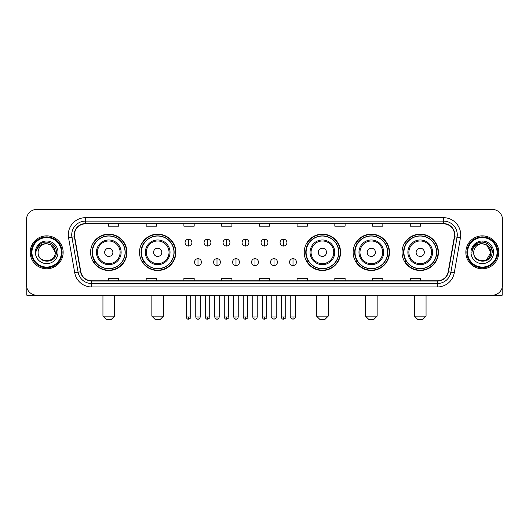 <?xml version="1.0" encoding="UTF-8"?>
<svg xmlns="http://www.w3.org/2000/svg" width="529" height="529" viewBox="0 0 529 529"><rect width="100%" height="100%" fill="white"/><g stroke="black" fill="none" stroke-linecap="round" stroke-linejoin="round"><path stroke-width="0.79" d="M402.047 252.326A18.178 18.178 0 0 0 420.224 270.504A18.178 18.178 0 0 0 438.409 252.326A18.178 18.178 0 0 0 420.224 234.142A18.178 18.178 0 0 0 402.047 252.326M353.134 252.326A18.178 18.178 0 0 0 371.312 270.504A18.178 18.178 0 0 0 389.496 252.326A18.178 18.178 0 0 0 371.312 234.142A18.178 18.178 0 0 0 353.134 252.326M304.221 252.326A18.178 18.178 0 0 0 322.399 270.504A18.178 18.178 0 0 0 340.577 252.326A18.178 18.178 0 0 0 322.399 234.142A18.178 18.178 0 0 0 304.221 252.326M139.504 252.326A18.178 18.178 0 0 0 157.688 270.504A18.178 18.178 0 0 0 175.866 252.326A18.178 18.178 0 0 0 157.688 234.142A18.178 18.178 0 0 0 139.504 252.326M90.591 252.326A18.178 18.178 0 0 0 108.776 270.504A18.178 18.178 0 0 0 126.953 252.326A18.178 18.178 0 0 0 108.776 234.142A18.178 18.178 0 0 0 90.591 252.326M94.956 261.584A16.637 16.637 0 0 1 94.956 243.062M143.868 261.584A16.637 16.637 0 0 1 143.868 243.062M308.579 261.584A16.637 16.637 0 0 1 308.579 243.062M357.492 261.584A16.637 16.637 0 0 1 357.492 243.062M406.404 261.584A16.637 16.637 0 0 1 406.404 243.062M26.45 219.74L26.45 284.906A10.289 10.289 0 0 0 36.739 295.202L492.261 295.202A10.289 10.289 0 0 0 502.55 284.906L502.55 219.74A10.289 10.289 0 0 0 492.261 209.444L36.739 209.444A10.289 10.289 0 0 0 26.45 219.74L26.45 284.906M30.226 252.326A16.465 16.465 0 0 0 46.691 268.785A16.465 16.465 0 0 0 63.149 252.326A16.465 16.465 0 0 0 46.691 235.861A16.465 16.465 0 0 0 30.226 252.326A16.465 16.465 0 0 0 46.691 268.785A16.465 16.465 0 0 0 63.149 252.326A16.465 16.465 0 0 0 46.691 235.861A16.465 16.465 0 0 0 30.226 252.326M465.851 252.326A16.465 16.465 0 0 0 482.309 268.785A16.465 16.465 0 0 0 498.774 252.326A16.465 16.465 0 0 0 482.309 235.861A16.465 16.465 0 0 0 465.851 252.326A16.465 16.465 0 0 0 482.309 268.785A16.465 16.465 0 0 0 498.774 252.326A16.465 16.465 0 0 0 482.309 235.861A16.465 16.465 0 0 0 465.851 252.326M74.47 234.83A10.977 10.977 0 0 1 85.447 223.853L443.553 223.853A10.977 10.977 0 0 1 454.365 236.734L448.195 271.721A10.977 10.977 0 0 1 437.384 280.793L91.616 280.793A10.977 10.977 0 0 1 80.805 271.721L74.635 236.734A10.977 10.977 0 0 1 74.47 234.83M74.199 234.83A11.248 11.248 0 0 0 74.371 236.78L80.54 271.767A11.248 11.248 0 0 0 91.616 281.064L437.384 281.064A11.248 11.248 0 0 0 448.46 271.767L454.629 236.78A11.248 11.248 0 0 0 443.553 223.582L85.447 223.582A11.248 11.248 0 0 0 74.199 234.83M68.558 237.805A17.153 17.153 0 0 1 85.447 217.677L443.553 217.677A17.153 17.153 0 0 1 460.442 237.805L454.272 272.792A17.153 17.153 0 0 1 437.384 286.969L91.616 286.969A17.153 17.153 0 0 1 74.728 272.792L68.558 237.805L71.937 237.21A13.721 13.721 0 0 1 85.447 221.109L443.553 221.109A13.721 13.721 0 0 1 457.063 237.21L450.893 272.197A13.721 13.721 0 0 1 437.384 283.537L91.616 283.537A13.721 13.721 0 0 1 78.107 272.197L71.937 237.21A13.721 13.721 0 0 1 71.726 234.83M492.261 209.444L36.739 209.444M36.739 295.202L492.261 295.202M502.55 284.906L502.55 219.74M448.46 271.767L450.893 272.197L457.063 237.21L460.442 237.805M259.355 223.853L259.355 226.174L269.645 226.174L269.645 223.853M221.625 223.853L221.625 226.174L231.914 226.174L231.914 223.853M183.894 223.853L183.894 226.174L194.183 226.174L194.183 223.853M146.163 223.853L146.163 226.174L156.452 226.174L156.452 223.853M108.432 223.853L108.432 226.174L118.721 226.174L118.721 223.853M297.086 223.853L297.086 226.174L307.375 226.174L307.375 223.853M334.817 223.853L334.817 226.174L345.106 226.174L345.106 223.853M372.548 223.853L372.548 226.174L382.837 226.174L382.837 223.853M410.279 223.853L410.279 226.174L420.568 226.174L420.568 223.853M269.645 280.793L269.645 278.472L259.355 278.472L259.355 280.793M231.914 280.793L231.914 278.472L221.625 278.472L221.625 280.793M194.183 280.793L194.183 278.472L183.894 278.472L183.894 280.793M156.452 280.793L156.452 278.472L146.163 278.472L146.163 280.793M118.721 280.793L118.721 278.472L108.432 278.472L108.432 280.793M307.375 280.793L307.375 278.472L297.086 278.472L297.086 280.793M345.106 280.793L345.106 278.472L334.817 278.472L334.817 280.793M382.837 280.793L382.837 278.472L372.548 278.472L372.548 280.793M420.568 280.793L420.568 278.472L410.279 278.472L410.279 280.793M26.794 287.545L26.794 295.202L66.581 295.202M61.437 252.326A14.752 14.752 0 0 0 46.691 237.574A14.752 14.752 0 0 0 31.938 252.326A14.752 14.752 0 0 0 46.691 267.072A14.752 14.752 0 0 0 61.437 252.326M62.124 252.326A15.434 15.434 0 0 0 46.691 236.886A15.434 15.434 0 0 0 31.251 252.326A15.434 15.434 0 0 0 46.691 267.76A15.434 15.434 0 0 0 62.124 252.326M55.261 252.326C54.752 247.116 51.895 244.253 46.691 243.75L50.976 244.894L55.261 252.326L50.976 244.894L46.691 243.75L50.976 244.894L55.261 252.326L50.976 244.894L46.691 243.75L50.976 244.894L55.261 252.326C55.79 263.382 37.585 263.382 38.114 252.326C37.347 264.222 56.748 263.958 56.345 252.326C56.98 244.153 46.281 238.963 40.111 244.226C37.962 246.025 36.699 248.306 36.329 251.077C37.949 245.965 41.401 243.525 46.691 243.75L50.976 244.894L55.261 252.326C55.79 263.382 37.585 263.382 38.114 252.326C37.585 263.382 55.79 263.382 55.261 252.326C55.79 263.382 37.585 263.382 38.114 252.326C37.585 263.382 55.79 263.382 55.261 252.326C55.79 263.382 37.585 263.382 38.114 252.326C37.585 263.382 55.79 263.382 55.261 252.326C55.79 263.382 37.585 263.382 38.114 252.326C37.585 263.382 55.79 263.382 55.261 252.326C55.79 263.382 37.585 263.382 38.114 252.326C37.585 263.382 55.79 263.382 55.261 252.326C55.79 263.382 37.585 263.382 38.114 252.326C37.585 263.382 55.79 263.382 55.261 252.326C55.79 263.382 37.585 263.382 38.114 252.326A8.576 8.576 0 0 1 46.691 243.75L50.976 244.894L55.261 252.326C55.605 258.979 47.048 263.402 41.824 259.389M35.37 252.326A11.321 11.321 0 0 0 46.691 263.64A11.321 11.321 0 0 0 58.005 252.326A11.321 11.321 0 0 0 46.691 241.006A11.321 11.321 0 0 0 35.37 252.326M40.111 244.226L37.579 247.235M37.427 247.526L37.652 247.109L37.427 247.526M111.176 319.556L106.369 319.556L102.943 316.124L114.601 316.124L111.176 319.556M112.889 252.326A4.113 4.113 0 0 0 108.776 248.207A4.113 4.113 0 0 0 104.656 252.326A4.113 4.113 0 0 0 108.776 256.439A4.113 4.113 0 0 0 112.889 252.326M121.121 252.326A12.346 12.346 0 0 0 108.776 239.974A12.346 12.346 0 0 0 96.423 252.326A12.346 12.346 0 0 0 108.776 264.672A12.346 12.346 0 0 0 121.121 252.326A12.346 12.346 0 0 1 108.776 264.672A12.346 12.346 0 0 1 96.423 252.326M125.069 252.326A16.293 16.293 0 0 0 108.776 236.033A16.293 16.293 0 0 0 92.482 252.326A16.293 16.293 0 0 0 108.776 268.613A16.293 16.293 0 0 0 125.069 252.326M126.61 252.326A17.834 17.834 0 0 1 93.527 261.584L95.18 261.584A16.445 16.445 0 0 0 119.653 264.652A16.445 16.445 0 0 0 119.653 239.994A16.445 16.445 0 0 0 95.18 243.062L93.527 243.062A17.834 17.834 0 0 1 126.61 252.326M160.089 319.556L155.288 319.556L151.856 316.124L163.521 316.124L160.089 319.556M161.801 252.326A4.113 4.113 0 0 0 157.688 248.207A4.113 4.113 0 0 0 153.569 252.326A4.113 4.113 0 0 0 157.688 256.439A4.113 4.113 0 0 0 161.801 252.326M170.034 252.326A12.346 12.346 0 0 0 157.688 239.974A12.346 12.346 0 0 0 145.336 252.326A12.346 12.346 0 0 0 157.688 264.672A12.346 12.346 0 0 0 170.034 252.326A12.346 12.346 0 0 1 157.688 264.672A12.346 12.346 0 0 1 145.336 252.326M173.981 252.326A16.293 16.293 0 0 0 157.688 236.033A16.293 16.293 0 0 0 141.395 252.326A16.293 16.293 0 0 0 157.688 268.613A16.293 16.293 0 0 0 173.981 252.326M175.522 252.326A17.834 17.834 0 0 1 142.44 261.584L144.093 261.584A16.445 16.445 0 0 0 168.566 264.652A16.445 16.445 0 0 0 168.566 239.994A16.445 16.445 0 0 0 144.093 243.062L142.44 243.062A17.834 17.834 0 0 1 175.522 252.326M324.799 319.556L319.999 319.556L316.567 316.124L328.231 316.124L324.799 319.556M326.519 252.326A4.113 4.113 0 0 0 322.399 248.207A4.113 4.113 0 0 0 318.286 252.326A4.113 4.113 0 0 0 322.399 256.439A4.113 4.113 0 0 0 326.519 252.326M334.751 252.326A12.346 12.346 0 0 0 322.399 239.974A12.346 12.346 0 0 0 310.054 252.326A12.346 12.346 0 0 0 322.399 264.672A12.346 12.346 0 0 0 334.751 252.326A12.346 12.346 0 0 1 322.399 264.672A12.346 12.346 0 0 1 310.054 252.326M338.692 252.326A16.293 16.293 0 0 0 322.399 236.033A16.293 16.293 0 0 0 306.106 252.326A16.293 16.293 0 0 0 322.399 268.613A16.293 16.293 0 0 0 338.692 252.326M340.24 252.326A17.834 17.834 0 0 1 307.157 261.584L308.81 261.584A16.445 16.445 0 0 0 333.283 264.652A16.445 16.445 0 0 0 333.283 239.994A16.445 16.445 0 0 0 308.81 243.062L307.157 243.062A17.834 17.834 0 0 1 340.24 252.326M373.712 319.556L368.911 319.556L365.479 316.124L377.144 316.124L373.712 319.556M375.431 252.326A4.113 4.113 0 0 0 371.312 248.207A4.113 4.113 0 0 0 367.199 252.326A4.113 4.113 0 0 0 371.312 256.439A4.113 4.113 0 0 0 375.431 252.326M383.664 252.326A12.346 12.346 0 0 0 371.312 239.974A12.346 12.346 0 0 0 358.966 252.326A12.346 12.346 0 0 0 371.312 264.672A12.346 12.346 0 0 0 383.664 252.326A12.346 12.346 0 0 1 371.312 264.672A12.346 12.346 0 0 1 358.966 252.326M387.605 252.326A16.293 16.293 0 0 0 371.312 236.033A16.293 16.293 0 0 0 355.019 252.326A16.293 16.293 0 0 0 371.312 268.613A16.293 16.293 0 0 0 387.605 252.326M389.152 252.326A17.834 17.834 0 0 1 356.07 261.584L357.723 261.584A16.445 16.445 0 0 0 382.196 264.652A16.445 16.445 0 0 0 382.196 239.994A16.445 16.445 0 0 0 357.723 243.062L356.07 243.062A17.834 17.834 0 0 1 389.152 252.326M422.631 319.556L417.824 319.556L414.399 316.124L426.057 316.124L422.631 319.556M424.344 252.326A4.113 4.113 0 0 0 420.224 248.207A4.113 4.113 0 0 0 416.111 252.326A4.113 4.113 0 0 0 420.224 256.439A4.113 4.113 0 0 0 424.344 252.326M432.577 252.326A12.346 12.346 0 0 0 420.224 239.974A12.346 12.346 0 0 0 407.879 252.326A12.346 12.346 0 0 0 420.224 264.672A12.346 12.346 0 0 0 432.577 252.326A12.346 12.346 0 0 1 420.224 264.672A12.346 12.346 0 0 1 407.879 252.326M436.518 252.326A16.293 16.293 0 0 0 420.224 236.033A16.293 16.293 0 0 0 403.931 252.326A16.293 16.293 0 0 0 420.224 268.613A16.293 16.293 0 0 0 436.518 252.326M438.065 252.326A17.834 17.834 0 0 1 404.983 261.584L406.636 261.584A16.445 16.445 0 0 0 431.109 264.652A16.445 16.445 0 0 0 431.109 239.994A16.445 16.445 0 0 0 406.636 243.062L404.983 243.062A17.834 17.834 0 0 1 438.065 252.326M188.489 239.187A3.432 3.432 0 0 0 185.057 242.613A3.432 3.432 0 0 0 188.489 246.045A3.432 3.432 0 0 0 191.921 242.613A3.432 3.432 0 0 0 188.489 239.187L188.489 246.045A3.432 3.432 0 0 0 191.921 242.613A3.432 3.432 0 0 0 188.489 239.187M207.494 239.187A3.432 3.432 0 0 0 204.062 242.613A3.432 3.432 0 0 0 207.494 246.045A3.432 3.432 0 0 0 210.919 242.613A3.432 3.432 0 0 0 207.494 239.187L207.494 246.045A3.432 3.432 0 0 0 210.919 242.613A3.432 3.432 0 0 0 207.494 239.187M226.491 239.187A3.432 3.432 0 0 0 223.066 242.613A3.432 3.432 0 0 0 226.491 246.045A3.432 3.432 0 0 0 229.923 242.613A3.432 3.432 0 0 0 226.491 239.187L226.491 246.045A3.432 3.432 0 0 0 229.923 242.613A3.432 3.432 0 0 0 226.491 239.187M245.496 239.187A3.432 3.432 0 0 0 242.064 242.613A3.432 3.432 0 0 0 245.496 246.045A3.432 3.432 0 0 0 248.928 242.613A3.432 3.432 0 0 0 245.496 239.187L245.496 246.045A3.432 3.432 0 0 0 248.928 242.613A3.432 3.432 0 0 0 245.496 239.187M264.5 239.187A3.432 3.432 0 0 0 261.068 242.613A3.432 3.432 0 0 0 264.5 246.045A3.432 3.432 0 0 0 267.932 242.613A3.432 3.432 0 0 0 264.5 239.187L264.5 246.045A3.432 3.432 0 0 0 267.932 242.613A3.432 3.432 0 0 0 264.5 239.187M283.504 239.187A3.432 3.432 0 0 0 280.072 242.613A3.432 3.432 0 0 0 283.504 246.045A3.432 3.432 0 0 0 286.936 242.613A3.432 3.432 0 0 0 283.504 239.187L283.504 246.045A3.432 3.432 0 0 0 286.936 242.613A3.432 3.432 0 0 0 283.504 239.187M197.991 258.668A3.432 3.432 0 0 0 194.56 262.1A3.432 3.432 0 0 0 197.991 265.532A3.432 3.432 0 0 0 201.423 262.1A3.432 3.432 0 0 0 197.991 258.668L197.991 265.532A3.432 3.432 0 0 0 201.423 262.1A3.432 3.432 0 0 0 197.991 258.668M216.996 258.668A3.432 3.432 0 0 0 213.564 262.1A3.432 3.432 0 0 0 216.996 265.532A3.432 3.432 0 0 0 220.421 262.1A3.432 3.432 0 0 0 216.996 258.668L216.996 265.532A3.432 3.432 0 0 0 220.421 262.1A3.432 3.432 0 0 0 216.996 258.668M235.994 258.668A3.432 3.432 0 0 0 232.568 262.1A3.432 3.432 0 0 0 235.994 265.532A3.432 3.432 0 0 0 239.425 262.1A3.432 3.432 0 0 0 235.994 258.668L235.994 265.532A3.432 3.432 0 0 0 239.425 262.1A3.432 3.432 0 0 0 235.994 258.668M254.998 258.668A3.432 3.432 0 0 0 251.566 262.1A3.432 3.432 0 0 0 254.998 265.532A3.432 3.432 0 0 0 258.43 262.1A3.432 3.432 0 0 0 254.998 258.668L254.998 265.532A3.432 3.432 0 0 0 258.43 262.1A3.432 3.432 0 0 0 254.998 258.668M274.002 258.668A3.432 3.432 0 0 0 270.57 262.1A3.432 3.432 0 0 0 274.002 265.532A3.432 3.432 0 0 0 277.434 262.1A3.432 3.432 0 0 0 274.002 258.668L274.002 265.532A3.432 3.432 0 0 0 277.434 262.1A3.432 3.432 0 0 0 274.002 258.668M293.006 258.668A3.432 3.432 0 0 0 289.575 262.1A3.432 3.432 0 0 0 293.006 265.532A3.432 3.432 0 0 0 296.432 262.1A3.432 3.432 0 0 0 293.006 258.668L293.006 265.532A3.432 3.432 0 0 0 296.432 262.1A3.432 3.432 0 0 0 293.006 258.668M502.206 287.545L502.206 295.202L462.419 295.202M497.062 252.326A14.752 14.752 0 0 0 482.309 237.574A14.752 14.752 0 0 0 467.563 252.326A14.752 14.752 0 0 0 482.309 267.072A14.752 14.752 0 0 0 497.062 252.326M497.749 252.326A15.434 15.434 0 0 0 482.309 236.886A15.434 15.434 0 0 0 466.876 252.326A15.434 15.434 0 0 0 482.309 267.76A15.434 15.434 0 0 0 497.749 252.326M490.383 249.417L490.886 252.326L486.601 244.894L482.309 243.75L486.601 244.894L490.886 252.326L486.601 244.894L482.309 243.75L486.601 244.894L490.886 252.326L486.601 244.894L482.309 243.75L486.601 244.894L490.886 252.326C491.415 263.382 473.21 263.382 473.739 252.326C472.972 264.222 492.373 263.958 491.97 252.326C492.605 244.153 481.906 238.963 475.736 244.226C473.587 246.025 472.324 248.306 471.954 251.077C473.574 245.965 477.026 243.525 482.309 243.75L486.601 244.894L490.886 252.326C491.415 263.382 473.21 263.382 473.739 252.326C473.21 263.382 491.415 263.382 490.886 252.326L486.601 259.752L490.886 252.326C491.415 263.382 473.21 263.382 473.739 252.326C473.21 263.382 491.415 263.382 490.886 252.326C491.415 263.382 473.21 263.382 473.739 252.326C473.21 263.382 491.415 263.382 490.886 252.326C491.415 263.382 473.21 263.382 473.739 252.326C473.21 263.382 491.415 263.382 490.886 252.326C491.415 263.382 473.21 263.382 473.739 252.326C473.21 263.382 491.415 263.382 490.886 252.326C491.415 263.382 473.21 263.382 473.739 252.326A8.576 8.576 0 0 1 482.309 243.75L486.601 244.894L490.886 252.326C491.229 258.979 482.673 263.402 477.449 259.389M482.309 243.75C487.52 244.253 490.376 247.116 490.886 252.326M470.995 252.326A11.321 11.321 0 0 0 482.309 263.64A11.321 11.321 0 0 0 493.63 252.326A11.321 11.321 0 0 0 482.309 241.006A11.321 11.321 0 0 0 470.995 252.326M475.736 244.226L473.204 247.235M473.131 247.367L477.098 243.287L482.309 241.892L487.526 243.287L491.348 247.109L492.744 252.326L491.348 247.109L487.526 243.287L482.309 241.892L477.098 243.287L473.276 247.109L471.881 252.326L473.276 247.109L477.098 243.287L482.309 241.892L487.526 243.287L491.348 247.109L492.744 252.326L491.348 247.109L487.526 243.287L482.309 241.892L477.098 243.287L473.276 247.109L471.881 252.326L473.276 247.109L477.098 243.287L482.309 241.892L487.526 243.287L491.348 247.109L492.744 252.326L491.348 247.109L487.526 243.287L482.309 241.892L477.098 243.287L473.276 247.109L471.881 252.326L473.276 247.109L477.098 243.287L482.309 241.892L487.526 243.287L491.348 247.109L492.744 252.326L491.348 247.109L487.526 243.287L482.309 241.892L477.098 243.287L473.276 247.109L471.881 252.326L473.276 247.109L477.098 243.287L482.309 241.892L487.526 243.287L491.348 247.109L492.744 252.326L491.348 247.109L487.526 243.287L482.309 241.892L477.098 243.287L473.276 247.109L471.881 252.326L473.276 247.109L477.098 243.287L482.309 241.892L487.526 243.287L491.348 247.109L492.744 252.326L491.348 247.109L487.526 243.287L482.309 241.892L477.098 243.287L473.276 247.109L471.881 252.326L473.276 247.109L477.098 243.287L482.309 241.892L487.526 243.287L491.348 247.109L492.744 252.326L491.348 247.109L487.526 243.287L482.309 241.892L477.098 243.287L473.276 247.109L471.881 252.326M473.052 247.526L473.276 247.109M443.553 217.677L443.553 223.582M71.937 237.21L74.371 236.78M91.616 286.969L91.616 281.064M437.384 281.064L437.384 286.969M74.728 272.792L80.54 271.767M454.629 236.78L457.063 237.21M85.447 217.677L85.447 223.582M450.893 272.197L454.272 272.792M120.116 252.326A11.347 11.347 0 0 0 108.776 240.979A11.347 11.347 0 0 0 97.429 252.326A11.347 11.347 0 0 0 108.776 263.667A11.347 11.347 0 0 0 120.116 252.326M169.029 252.326A11.347 11.347 0 0 0 157.688 240.979A11.347 11.347 0 0 0 146.341 252.326A11.347 11.347 0 0 0 157.688 263.667A11.347 11.347 0 0 0 169.029 252.326M333.746 252.326A11.347 11.347 0 0 0 322.399 240.979A11.347 11.347 0 0 0 311.059 252.326A11.347 11.347 0 0 0 322.399 263.667A11.347 11.347 0 0 0 333.746 252.326M382.659 252.326A11.347 11.347 0 0 0 371.312 240.979A11.347 11.347 0 0 0 359.971 252.326A11.347 11.347 0 0 0 371.312 263.667A11.347 11.347 0 0 0 382.659 252.326M431.571 252.326A11.347 11.347 0 0 0 420.224 240.979A11.347 11.347 0 0 0 408.884 252.326A11.347 11.347 0 0 0 420.224 263.667A11.347 11.347 0 0 0 431.571 252.326M188.489 316.983L186.261 316.983C186.651 318.57 187.392 319.311 188.489 319.212L188.489 316.983L190.718 316.983L190.718 295.202M207.494 316.983L205.259 316.983C205.649 318.57 206.396 319.311 207.494 319.212L207.494 316.983L209.722 316.983L209.722 295.202M226.491 316.983L224.263 316.983C224.653 318.57 225.4 319.311 226.491 319.212L226.491 316.983L228.726 316.983L228.726 295.202M245.496 316.983L243.267 316.983C243.657 318.57 244.398 319.311 245.496 319.212L245.496 316.983L247.724 316.983L247.724 295.202M264.5 316.983L262.272 316.983C262.662 318.57 263.402 319.311 264.5 319.212L264.5 316.983L266.728 316.983L266.728 295.202M283.504 316.983L281.276 316.983C281.659 318.57 282.407 319.311 283.504 319.212L283.504 316.983L285.733 316.983L285.733 295.202M197.991 316.983L195.763 316.983C196.147 318.57 196.894 319.311 197.991 319.212L197.991 316.983L200.22 316.983L200.22 295.202M216.996 316.983L214.761 316.983C215.151 318.57 215.898 319.311 216.996 319.212L216.996 316.983L219.224 316.983L219.224 295.202M235.994 316.983L233.765 316.983C234.155 318.57 234.896 319.311 235.994 319.212L235.994 316.983L238.229 316.983L238.229 295.202M254.998 316.983L252.769 316.983C253.16 318.57 253.9 319.311 254.998 319.212L254.998 316.983L257.226 316.983L257.226 295.202M274.002 316.983L271.774 316.983C271.317 317.691 272.065 318.438 274.002 319.212L274.002 316.983L276.231 316.983L276.231 295.202M293.006 316.983L290.771 316.983C290.322 317.691 291.062 318.438 293.006 319.212L293.006 316.983L295.235 316.983L295.235 295.202M114.601 295.202L114.601 316.124M102.943 295.202L102.943 316.124M163.521 295.202L163.521 316.124M151.856 295.202L151.856 316.124M328.231 295.202L328.231 316.124M316.567 295.202L316.567 316.124M377.144 295.202L377.144 316.124M365.479 295.202L365.479 316.124M426.057 295.202L426.057 316.124M414.399 295.202L414.399 316.124M186.261 316.983L186.261 295.202M190.718 316.983C191.167 317.691 190.427 318.438 188.489 319.212M205.259 316.983L205.259 295.202M209.722 316.983C210.172 317.691 209.431 318.438 207.494 319.212M224.263 316.983L224.263 295.202M228.726 316.983C229.176 317.691 228.435 318.438 226.491 319.212M243.267 316.983L243.267 295.202M247.724 316.983C248.18 317.691 247.433 318.438 245.496 319.212M262.272 316.983L262.272 295.202M266.728 316.983C267.185 317.691 266.437 318.438 264.5 319.212M281.276 316.983L281.276 295.202M285.733 316.983C286.182 317.691 285.442 318.438 283.504 319.212M195.763 316.983L195.763 295.202M200.22 316.983C199.83 318.57 199.089 319.311 197.991 319.212M214.761 316.983L214.761 295.202M219.224 316.983C218.834 318.57 218.087 319.311 216.996 319.212M233.765 316.983L233.765 295.202M238.229 316.983C237.838 318.57 237.091 319.311 235.994 319.212M252.769 316.983L252.769 295.202M257.226 316.983C256.836 318.57 256.096 319.311 254.998 319.212M271.774 316.983L271.774 295.202M276.231 316.983C276.68 317.691 275.94 318.438 274.002 319.212M290.771 316.983L290.771 295.202M295.235 316.983C295.685 317.691 294.944 318.438 293.006 319.212"/></g></svg>

